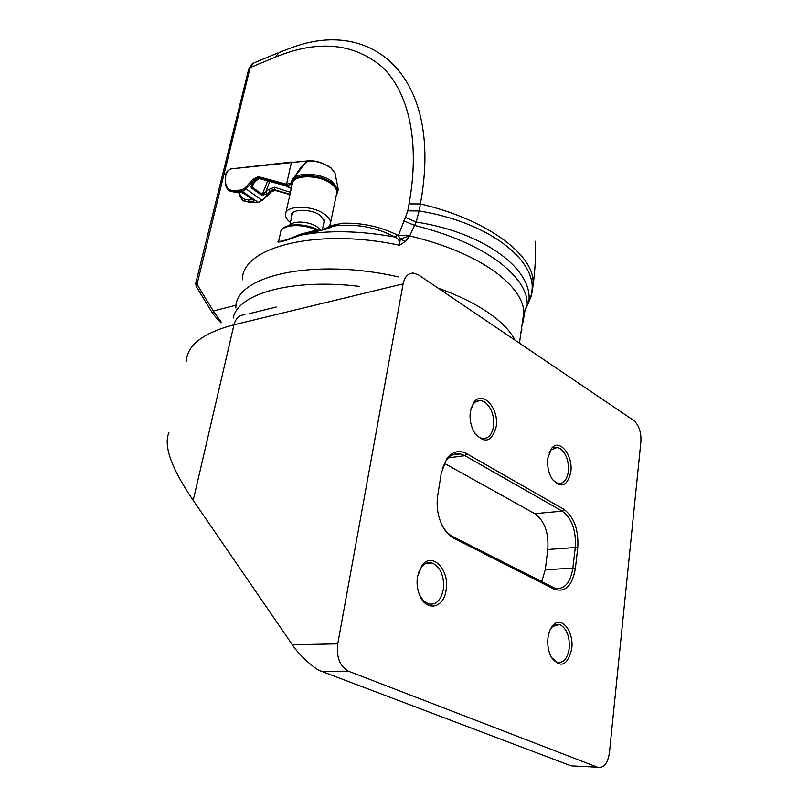 <?xml version="1.0" encoding="UTF-8"?>
<svg xmlns="http://www.w3.org/2000/svg" width="808" height="808" viewBox="0 0 808 808"><rect width="100%" height="100%" fill="white"/><g stroke="black" fill="none" stroke-linecap="round" stroke-linejoin="round"><path stroke-width="1.21" d="M522.887 322.796L524.947 310.888L528.765 302.142C533.835 270.205 485.305 232.643 416.181 222.028L409.686 235.916L405.525 241.441L399.536 245.258C399.869 240.915 398.314 238.168 394.859 237.007C375.73 226.836 354.803 223.24 332.068 226.21L333.149 225.382L328.725 226.533M514.918 340.107C510.353 330.916 501.435 321.746 488.194 312.585C474.75 303.434 458.065 295.294 438.138 288.163C458.065 295.294 474.75 303.434 488.194 312.585C501.435 321.746 510.353 330.916 514.918 340.107M398.283 276.871C313.282 257.459 234.168 275.972 235.886 308.04C234.168 275.972 313.282 257.459 398.283 276.871M328.957 226.291L342.441 223.23C362.065 222.624 380.487 226.624 397.718 235.219L398.344 235.532L405.414 217.413L407.757 210.878L409.04 203.899C420.281 141.905 408.717 92.324 382.295 67.064C353.601 42.885 317.857 39.612 275.063 57.247L250.167 67.569L196.415 286.83M327.967 227.169C333.532 226.301 332.472 227.068 324.796 229.472L300.182 235.229C286.315 240.643 278.79 242.824 277.629 241.784M409.04 203.899L420.382 203.969L419.12 210.959C484.79 221.463 532.644 256.449 532.23 287.608L532.078 292.365L533.007 285.739C535.169 270.195 535.906 255.368 535.239 241.269M329.977 227.785L325.957 228.351M278.709 240.572C277.487 242.865 287.911 239.835 299.96 234.391L316.484 230.118L319.887 230.563M277.75 53.015L253.682 63.044L248.682 69.215L248.763 70.013M236.219 305.141L213.332 310.979L212.878 313.767L196.304 286.648L195.667 283.527L196.728 283.921L213.332 310.979L221.412 322.463M220.816 322.735L212.989 313.948M299.96 234.391L300.182 235.229C327.765 230.038 359.328 230.633 394.859 237.007L397.718 235.219M242.471 279.77C241.299 247.278 316.675 227.391 399.536 245.258L400.212 239.027L398.344 235.532L409.717 235.754M342.441 223.23L333.33 225.149M528.624 302.758L532.038 292.637M407.757 210.878L419.12 210.959L416.181 222.028L405.414 217.413M527.038 305.858L523.877 311.918C523.029 298.707 513.231 285.214 494.496 271.427C472.882 256.166 444.612 244.329 409.686 235.916L400.212 239.027L405.525 241.441M275.063 57.247L279.487 52.288L289.466 48.52C371.114 16.221 444.087 75.195 420.382 203.969C485.305 218.806 532.957 253.813 533.078 281.538L531.129 296.546L527.19 305.272C527.786 290.941 517.938 276.174 497.637 260.964C476.397 245.763 448.642 233.896 414.363 225.341L403.687 220.736M519.443 343.158L523.877 311.918L523.766 316.271M523.867 315.554L523.15 317.089M317.665 231.25L316.484 230.118C301.94 222.907 280.134 224.735 280.497 232.936L278.79 240.542M359.691 286.406C291.486 278.174 237.714 293.718 233.199 317.988C237.714 293.718 291.486 278.174 359.691 286.406M479.397 400.829L480.578 400.485L479.397 400.829M474.761 433.098L479.215 437.31L482.235 438.481C488.133 438.976 491.9 434.987 493.516 426.513C494.395 415.464 491.395 407.252 484.537 401.879L481.114 400.556C477.942 400.111 475.235 401.414 473.013 404.475L470.963 408.636M496.112 426.978C491.607 442.239 484.386 444.117 474.458 432.613C470.761 426.139 469.397 419.069 470.377 411.434L473.609 402.758C482.134 389.375 499.495 408.454 496.112 426.978M552.5 479.518L555.793 482.447L558.187 483.406C563.57 483.891 566.953 479.972 568.327 471.65C568.963 461.085 566.206 453.359 560.055 448.48L557.338 447.4L550.874 449.995L549.026 452.975M570.791 472.094C567.297 486.285 561.146 488.678 552.339 479.285C548.521 473.135 547.006 466.105 547.794 458.197L551.632 448.299C559.54 438.027 573.347 455.47 570.791 472.094M419.473 594.809L423.473 600.798L428.351 603.909C435.997 605.253 440.976 600.445 443.319 589.466C444.41 577.154 441.148 568.529 433.532 563.59L431.926 562.974C428.038 561.964 424.574 563.267 421.534 566.873L418.18 573.347M446.107 589.971C443.925 608.434 426.058 612.212 419.524 594.951C417.211 589.103 416.534 582.972 417.484 576.558L422.19 565.135C432.32 551.42 449.854 570.044 446.107 589.971M551.278 657.288L557.015 662.267C563.388 663.348 567.448 658.722 569.196 648.4C569.852 637.017 567.004 629.21 560.651 624.988L559.54 624.554L552.601 626.442L550.086 629.806M571.741 648.875C567.458 665.842 560.641 668.65 551.298 657.318C548.339 651.531 547.228 645.006 547.986 637.734C548.753 631.937 550.601 627.604 553.53 624.736C562.035 615.898 574.124 632.169 571.741 648.875M292.355 644.774L337.734 643.855C336.269 657.308 339.855 666.428 348.47 671.206L597.445 767.196L571.125 765.863L321.412 671.276C314.756 669.388 298.697 654.692 292.355 644.774L193.213 500.364L233.987 324.776C203.05 332.916 187.163 345.097 186.335 361.307M168.923 432.553C163.327 445.834 171.427 468.438 193.213 500.364M597.445 767.196C603.738 768.418 607.727 763.59 609.444 752.702L640.906 441.582C641.32 431.997 638.855 424.907 633.533 420.332L418.706 275.023L413.555 273.104C408.191 273.054 404.707 276.649 403.111 283.871L233.987 324.776C235.805 318.221 239.441 314.878 244.885 314.756M575.357 568.58C572.286 585.921 565.206 592.789 554.126 589.173L453.763 538.209C449.086 535.765 445.178 531.411 442.047 525.15C437.673 515.797 436.229 505.859 437.724 495.365L441.289 473.064L446.794 458.702C452.52 451.409 459.156 449.743 466.711 453.692L563.863 509.313C574.165 517.039 578.801 529.917 577.76 547.965L575.357 568.58L572.862 568.125L575.276 547.511C576.266 530.523 571.902 518.403 562.196 511.151L464.943 455.682L460.429 453.945C454.934 452.965 450.197 455.126 446.208 460.419L442.198 468.791M337.734 643.855L403.111 283.871M442.39 525.846C445.218 530.876 448.602 534.411 452.541 536.451L555.106 588.355C564.499 589.638 570.418 582.891 572.862 568.125L545.259 569.781L547.794 549.48C548.874 532.745 544.541 520.807 534.795 513.676L444.4 463.348M541.633 581.77L545.259 569.781M290.062 225.281C293.092 220.261 309.939 221.402 317.615 227.2L320.826 230.381M323.493 224.483L324.725 221.796L320.534 215.595C311.353 208.494 290.87 208.626 291.244 215.696L291.526 217.443M335.057 173.255L331.027 168.054C323.564 163.085 316.059 160.731 308.515 160.994L309.05 160.762C316.342 160.59 323.604 162.903 330.836 167.721L330.603 167.67C323.614 163.034 316.534 160.772 309.343 160.883M290.011 194.223L272.882 189.355L267.145 193.708L261.923 195.405L251.662 188.183C250.611 187.113 250.945 185.547 252.672 183.487L258.055 178.79L259.691 178.659L285.476 185.719M243.4 200.465L249.652 202.394L258.873 202.192L261.974 200.344L270.761 191.93L273.912 190.092L289.921 194.607L276.084 190.223M291.244 188.688L286.951 185.577L258.641 177.912L256.995 178.033L254.096 180.103L245.824 189.042L242.915 191.062L234.482 191.89L230.129 191.193L228.502 190.132M290.415 222.483C287.042 219.837 285.386 217.19 285.456 214.544C284.941 205.04 312.585 204.868 324.927 214.453C328.684 217.221 330.553 219.988 330.522 222.756C330.26 226.018 327.563 228.27 322.432 229.533M229.432 190.809L235.118 192.324L239.542 191.951L243.784 193.324L253.884 200.364L253.874 201.909L249.026 201.96L244.238 200.95L242.42 199.748M291.395 184.315L286.951 185.577L286.517 184.274L290.941 183.012L291.425 184.305L291.9 180.537C294.476 171.66 320.887 172.447 332.613 181.871L338.34 190.092M307.353 160.944L291.405 162.509L286.517 184.274M295.031 176.154L306.899 161.428L308.515 160.994C303.818 163.721 299.909 167.933 296.809 173.649L293.658 178.073M250.086 202.495L244.238 200.95C242.723 201.333 240.824 198.435 238.542 192.254M308.797 160.792L231.098 168.882C228.28 169.872 226.493 172.134 225.735 175.7L225.503 179.699C225.351 187.082 228.23 190.728 234.128 190.627L241.764 189.961L244.895 188.092L253.167 179.144L258.419 176.649L286.507 184.214M239.208 192.193C240.441 197.213 243.551 199.778 248.541 199.879L252.904 199.818M253.399 183.679L252.207 185.598L252.248 187.274L262.509 194.506L265.701 192.122L267.145 193.708M255.873 181.042L253.348 183.739L252.672 183.487M270.599 181.669L269.71 181.426M291.829 186.093L291.425 184.305L292.122 184.769M520.908 332.835L521.887 329.411M533.078 281.538L533.007 285.739M348.521 671.226L321.463 671.297M448.41 457.843L464.943 455.682L466.711 453.692M534.795 513.676L562.196 511.151L563.863 509.313M547.794 549.48L575.276 547.511L577.76 547.965M452.541 536.451L453.763 538.209M554.126 589.173L552.854 587.477M292.223 184.184L291.789 183.517C291.254 173.427 319.473 172.973 331.987 183.052C337.491 187.436 338.926 191.486 336.279 195.203M244.895 188.092L262.327 200.525L271.124 192.112L268.286 189.607L274.437 187.274L290.436 192.314M336.481 194.203L336.845 192.476C336.896 189.627 335.067 186.779 331.361 183.951C319.211 174.174 291.789 174.568 292.213 184.355L285.82 212.938M258.419 176.649L258.641 177.912L259.853 178.76C259.55 178.336 258.207 179.113 255.813 181.103L253.167 179.144M234.128 190.627L235.572 192.506L240.35 192.112M284.982 185.517L288.81 187.446M274.437 187.274L274.7 189.375L275.811 190.153L271.094 191.87M248.541 199.879L249.026 201.96L249.874 202.495L258.247 202.404L242.127 191.223L241.764 189.961M258.459 202.404L262.307 200.283M235.997 192.466L230.129 191.193C226.604 189.284 224.977 185.588 225.24 180.093L225.503 179.699M225.25 180.032L225.735 175.7M291.839 162.044L231.098 168.882M253.762 183.295L251.662 188.183M261.923 195.405L267.61 181.012L269.63 181.699L265.701 192.122L268.286 189.607M239.542 191.951L243.37 193.183M243.784 193.324L253.47 200.212M253.874 201.909L253.308 200.101M289.113 187.648L285.133 185.618L260.247 178.861M195.667 283.527L248.682 69.215M248.783 68.832L252.369 63.6M281.073 230.866C283.154 223.341 305.646 222.483 318.716 230.351M249.48 313.615L276.265 307.01M321.412 671.276L348.47 671.206M476.488 401.303L481.114 400.556M553.561 447.885L557.338 447.4M425.917 563.378L431.926 562.974M555.369 624.675L559.54 624.554M452.318 455.015L460.429 453.945M552.601 626.442L553.53 624.736M421.534 566.873L422.19 565.135M446.208 460.419L446.794 458.702M550.874 449.995L551.632 448.299M473.013 404.475L473.609 402.758M292.506 213.039L289.779 225.341M334.956 172.781L338.148 188.951L336.189 195.617M336.471 194.284L330.522 222.756M330.906 167.781L334.946 172.72M225.483 176.043C225.432 172.983 227.442 170.448 231.532 168.428M291.516 214.494L291.244 215.696M324.422 220.069L322.311 230.078"/></g></svg>
